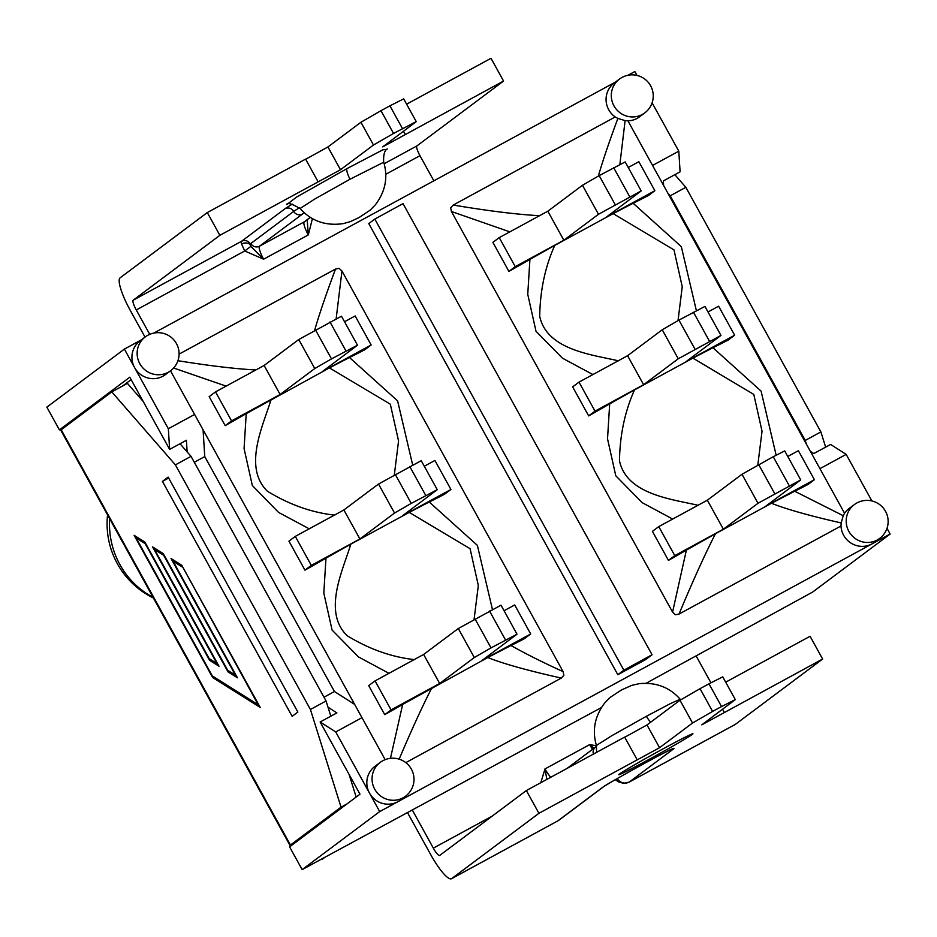 <?xml version="1.0" encoding="UTF-8"?>
<svg xmlns="http://www.w3.org/2000/svg" width="937" height="937" viewBox="0 0 937 937"><rect width="100%" height="100%" fill="white"/><g stroke="black" fill="none" stroke-linecap="round" stroke-linejoin="round"><path stroke-width="1.41" d="M321.239 859.264L601.402 707.564M646.132 683.237L812.613 592.079L890.15 534.031L887.011 528.339M412.456 810.294L433.339 848.126A9.757 2.038 -118.5 0 0 439.652 855.458A9.757 2.038 -118.5 0 0 439.699 855.422L526.36 790.547L624.651 737.103L637.219 759.848L538.927 813.304L526.36 790.547M546.868 779.397L545.006 768.914L540.825 782.688M596.447 745.782L589.678 744.622L594.046 748.194M710.925 682.757L696.168 656.029M305.673 159.255L327.927 146.968L360.921 122.267L373.488 145.024L340.494 169.726L219.855 235.316L207.3 212.558L120.088 277.856A32.502 6.805 61.5 0 0 130.29 310.416L145.024 337.097M407.677 812.894L430.505 854.263A32.502 6.805 61.5 0 0 451.54 878.707L557.644 820.999A32.502 6.805 61.5 0 1 557.456 821.093M615.855 779.361A9.101 8.492 117.8 0 0 618.736 781.938A9.101 8.492 117.8 0 0 618.771 781.962M558.885 820.215L602.866 787.279A9.101 8.901 -126.8 0 1 601.812 787.958L557.82 820.894A32.502 6.805 61.5 0 1 557.644 820.999L558.885 820.215A9.101 8.901 -126.8 0 1 557.82 820.894L451.716 878.59A32.502 6.805 61.5 0 1 451.54 878.707M735.053 724.524A32.502 6.805 -118.5 0 0 735.24 724.442A32.502 6.805 -118.5 0 0 735.416 724.324L629.313 782.02L673.305 749.085A41.603 1.242 151.1 0 0 644.597 763.257A41.603 1.242 151.1 0 0 601.812 787.958M307.184 219.75L308.308 234.906L312.419 218.661M292.285 204.149A39.003 1.16 151.1 0 0 284.989 208.764L241.547 241.289A9.757 2.038 -118.5 0 0 241.57 244.007A6.5 4.79 164.9 0 1 250.273 244.838A3.256 0.679 61.5 0 1 250.273 243.936L250.823 243.526A19.501 4.076 -118.5 0 0 250.273 244.838L250.847 246.396L244.733 250.975L263.625 259.198L250.847 246.396M241.57 244.007L244.733 250.975L136.263 309.96L149.721 334.345M433.843 180.829L419.963 155.694A9.757 2.038 61.5 0 1 416.906 145.926L503.567 81.05L382.729 146.863L416.251 121.634L393.54 133.452L380.972 110.695L360.921 122.267M373.488 145.024L393.54 133.452M250.273 243.936A6.5 6.36 -126.8 0 0 241.547 241.289L133.195 300.191L219.855 235.316M624.733 737.243L646.998 724.957L679.981 700.255L692.548 723.013L712.6 711.429L700.044 688.672L679.981 700.255M700.044 688.672L708.981 683.811L721.537 706.568L735.311 699.611L701.79 724.84L822.627 659.039L735.416 724.324M735.311 699.611L722.755 676.854L708.981 683.811M725.683 682.171L810.072 636.282L822.627 659.039M721.537 706.568L712.6 711.429M637.219 759.848L659.554 747.703L692.548 723.013M451.716 878.59L538.927 813.304M207.3 212.558L305.591 159.114L318.158 181.872M380.972 110.695L389.909 105.834L402.477 128.592M416.251 121.634L403.683 98.877L389.909 105.834M406.623 104.183L491.011 58.293L503.567 81.05M133.195 300.191A9.757 2.038 -118.5 0 0 136.263 309.96M403.484 131.262L405.276 134.495M722.556 709.239L724.336 712.483M504.059 610.737L514.682 604.962L530.693 633.974L482.11 660.398L517.013 634.197L491.011 647.889L474.309 657.54L439.664 683.471L391.069 709.895L375.058 680.883L368.709 685.626L384.732 714.65A84.517 2.518 151.1 0 0 402.664 704.425L390.46 758.326M402.664 704.425L487.79 657.528C503.169 663.701 527.672 670.552 561.31 678.072L405.815 762.624M399.162 759.157C411.659 729.689 422.528 705.959 431.77 687.992M344.535 321.742L355.146 315.968L371.157 344.98L322.574 371.403L357.489 345.203L331.487 358.894L314.773 368.546L280.128 394.477L264.117 365.465L298.762 339.534L341.466 316.191L357.489 345.203M424.297 466.239L434.909 460.465L450.931 489.477L402.336 515.9L437.251 489.7L411.249 503.392L394.536 513.043L359.902 538.974L343.879 509.962L378.525 484.031L421.228 460.688L437.251 489.7M280.128 394.477L231.544 420.9L215.522 391.889L264.117 365.465M359.902 538.974L311.307 565.398L295.296 536.386L343.879 509.962M517.013 634.197L501.002 605.185L458.287 628.528L423.641 654.459L439.664 683.471M375.058 680.883L423.641 654.459M147.753 335.305A21.129 20.649 53.2 0 0 141.428 366.18A21.129 20.649 53.2 0 0 170.628 370.712L165.404 374.624A21.129 20.649 -126.8 0 1 134.588 367.585L168.344 428.736L194.603 414.459L361.975 717.672L335.727 731.949L369.494 793.1A21.129 20.649 -126.8 0 1 374.976 766.314L380.199 762.413A21.129 20.649 53.2 0 0 376.334 791.695A21.129 20.649 53.2 0 0 405.522 796.239A21.129 21.129 0 0 0 410.652 767.918A21.129 21.129 0 0 0 380.199 762.413A21.129 20.649 53.2 0 1 382.659 760.832M385.154 759.649L361.975 717.672M194.603 414.459L170.499 370.806M173.603 368.007L226.133 386.126M215.522 391.889L209.174 396.644L225.196 425.656A84.517 2.518 151.1 0 0 246.197 413.65L329.449 367.89L390.319 404.187L398.565 440.987L394.325 474.883M246.208 413.662L244.077 448.577L252.334 485.518L278.57 512.41L309.222 528.808M295.296 536.386L288.947 541.141L304.958 570.153A84.517 2.518 151.1 0 0 325.971 558.147L323.815 593.098L332.073 630.051L358.473 656.931L388.96 673.316M255.848 369.963C235.819 368.932 209.841 365.852 177.936 360.71M334.802 515.127C311.986 512.68 289.533 504.715 267.432 491.257C242.589 467.059 263.414 424.965 271.051 399.642M336.16 318.697L341.958 271.016L563.114 671.63C542.418 662.201 525.048 653.487 511.005 645.511A84.517 2.518 151.1 0 0 524.345 638.729L530.693 633.974M179.096 354.104L335.516 269.048C325.994 294.511 319.037 314.937 314.645 330.328M335.516 269.048L339.1 268.357L341.958 271.016M492.417 609.413L477.378 545.381L429.24 501.998A84.517 2.518 151.1 0 0 444.583 494.232L450.931 489.477M412.655 464.928L397.616 400.884L349.466 357.501L329.449 367.89M349.478 357.501A84.517 2.518 151.1 0 0 364.821 349.735L371.157 344.98M487.79 657.528L511.005 645.511M563.114 671.63L563.875 675.261L561.31 678.072M414.564 659.625C391.666 657.13 369.201 649.165 347.194 635.731C322.199 611.603 343.247 569.544 350.813 544.139L409.223 512.387L470.081 548.684L478.327 585.484L474.087 619.369M409.223 512.387L429.205 502.021M325.971 558.147L350.813 544.139M384.732 714.65L391.069 709.895M304.958 570.153L311.307 565.398M225.196 425.656L231.544 420.9M619.872 164.432L625.108 120.627L627.931 120.838L844.565 513.277L843.206 515.713L794.717 491.246A84.517 2.518 -28.9 0 0 808.057 484.464L814.405 479.709L798.383 450.697L787.771 456.471M539.56 215.697C517.47 214.538 488.692 210.989 453.227 205.051L615.199 116.973L617.87 118.425C609.015 142.283 602.514 161.504 598.356 176.074M617.87 118.425L625.108 120.627M547.829 211.2L499.234 237.623L515.256 266.635L563.84 240.223L547.829 211.2L582.463 185.268L599.176 175.617L625.178 161.925L641.189 190.937L606.286 217.138L654.869 190.715L638.858 161.703L628.247 167.477M563.84 240.223L598.485 214.28L641.189 190.937M627.591 355.697L578.996 382.12L595.018 411.132L643.602 384.709L627.591 355.697L662.236 329.765L678.938 320.114L704.94 306.422L720.963 335.434L686.048 361.635L734.643 335.212L718.62 306.2L708.009 311.974M643.602 384.709L678.247 358.777L720.963 335.434M707.353 500.194L658.77 526.617L674.781 555.629L723.376 529.206L707.353 500.194L741.999 474.263L773.224 456.717L784.714 450.92L800.725 479.931L765.81 506.132L814.405 479.709M723.376 529.206L758.01 503.274L800.725 479.931M696.378 310.651L681.316 246.642L633.143 203.259L613.161 213.624L673.984 249.886L682.241 286.722L678.025 320.618M618.514 360.862C593.297 354.783 546.857 350.356 539.7 316.249C540.145 290.329 545.17 266.705 554.763 245.377L613.161 213.624M776.129 455.159L761.09 391.116L712.952 347.732A84.517 2.518 -28.9 0 0 728.295 339.967L734.643 335.212M654.869 190.715L648.521 195.47A84.517 2.518 -28.9 0 1 633.143 203.259M794.717 491.246L771.502 503.263C786.166 509.154 809.392 515.725 841.18 522.951L840.993 525.997L679.02 614.075C692.982 580.671 705.128 553.884 715.481 533.727L686.364 550.16L672.579 612.119L451.423 211.493L509.845 231.861M843.206 515.713L841.18 522.951M578.996 382.12L572.659 386.876L588.67 415.887A84.517 2.518 151.1 0 0 609.682 403.882L607.527 438.832L615.785 475.785L642.185 502.665L672.672 519.051M609.682 403.882L634.525 389.874C624.944 411.191 619.919 434.815 619.474 460.746C626.619 494.853 673.071 499.28 698.276 505.359M757.799 465.115L762.039 431.219L753.793 394.418L692.923 358.121L634.525 389.874M679.02 614.075L675.436 614.766L672.579 612.119M658.77 526.617L652.421 531.361L668.432 560.385A84.517 2.518 151.1 0 0 686.364 550.16M499.234 237.623L492.885 242.378L508.908 271.39A84.517 2.518 151.1 0 0 529.909 259.385L554.763 245.377M529.92 259.408L527.754 294.335L536.011 331.288L562.423 358.168L592.91 374.554M451.423 211.493L450.65 207.873L453.227 205.051M692.923 358.121L712.916 347.756M508.908 271.39L515.256 266.635M588.67 415.887L595.018 411.132M771.502 503.263L715.481 533.727M668.432 560.385L674.781 555.629M141.253 339.92L124.387 349.091L134.588 367.585A21.129 20.649 -126.8 0 1 140.081 340.799L145.305 336.887A21.129 21.129 0 0 1 175.746 342.392A21.129 21.129 0 0 1 170.628 370.712M844.565 513.277A21.129 20.649 -126.8 0 1 849.133 508.498L854.357 504.586A21.129 20.649 53.2 0 0 850.48 533.879A21.129 20.649 53.2 0 0 879.679 538.424A21.129 21.129 0 0 0 884.797 510.103A21.129 21.129 0 0 0 854.357 504.586A21.129 20.649 53.2 0 1 856.816 503.017M871.878 500.944L846.181 454.386L819.934 468.664M652.55 165.451L678.798 151.173L652.105 102.824M621.91 77.49A21.129 20.649 53.2 0 0 615.586 108.364A21.129 20.649 53.2 0 0 644.773 112.897L639.549 116.809A21.129 20.649 -126.8 0 1 627.931 120.838M405.522 796.239L400.298 800.151A21.129 20.649 -126.8 0 1 397.85 801.721L871.996 543.905A21.129 20.649 -126.8 0 1 840.993 525.997M615.199 116.973A21.129 20.649 -126.8 0 1 614.227 82.983L619.451 79.071A21.129 21.129 0 0 1 649.903 84.576A21.129 21.129 0 0 1 644.773 112.897M615.398 82.105L153.832 333.08M645.745 659.531L617.823 674.71L368.791 223.592L374.835 219.071L623.866 670.189L652.058 654.74L645.745 659.531M879.679 538.424L874.455 542.324A21.129 20.649 -126.8 0 1 871.996 543.905L890.15 534.031M162.441 481.395L168.156 477.109L297.861 712.061L292.145 716.337L162.441 481.395L168.66 478.011M65.297 426.686L59.406 429.896L129.798 377.201L169.644 449.385L168.344 428.736M60.846 430.06L60.436 429.333M295.014 842.82L290.154 845.467A26.002 0.773 -28.9 0 1 290.025 845.455A26.002 0.773 -28.9 0 1 290.447 845.033L341.045 807.167L310.428 709.485L326.064 700.981L330.831 716.184M290.552 846.17L290.154 845.467M143.197 401.469L127.432 383.385L111.796 391.889L61.198 429.755A26.002 0.773 151.1 0 0 60.776 430.177L290.025 845.455M180.033 443.74L191.031 456.366L175.395 464.869L310.428 709.485M175.395 464.869L111.796 391.889M152.59 546.915L163.307 553.65L227.679 670.271L235.41 675.132L171.038 558.511L181.743 565.245L260.252 707.458L212.664 677.545L134.143 535.332L144.86 542.054L209.232 658.676L216.974 663.537L152.59 546.915M321.977 859.487L325.057 857.179L302.159 869.63L289.603 846.884L359.984 794.189L320.138 721.994L336.887 712.893L328.032 707.236M182.106 566.862L173.052 561.181L237.436 677.802L228.031 671.899L163.659 555.278L154.617 549.597L218.989 666.207L209.595 660.304L145.212 543.683L136.17 538.002L212.301 675.917L258.237 704.788L182.516 566.639M182.375 566.393L173.052 561.181M236.885 676.795L227.96 670.447M163.94 554.798L154.617 549.597M218.438 665.211L209.513 658.852M145.493 543.202L136.17 538.002M153.703 547.618L154.757 549.515M135.256 536.023L136.31 537.92M212.582 676.092L213.214 677.24L259.701 706.451M172.15 559.213L173.193 561.111M806.417 444.185L805.246 440.425L820.882 431.922L825.649 447.125M349.091 774.442L356.165 797.047M346.924 803.969L341.045 807.167M674.851 174.692L685.849 187.306L670.213 195.81L667.765 193.01M326.064 700.981L191.031 456.366M820.882 431.922L685.849 187.306M670.213 195.81L805.246 440.425M124.387 349.091L46.85 407.138L59.406 429.896M652.058 654.74L403.027 203.622L374.835 219.071M617.823 674.71L623.866 670.189M397.85 801.721A21.129 20.649 -126.8 0 1 369.494 793.1L379.696 811.594L397.85 801.721M636.984 75.428L634.841 71.54L627.977 75.265M335.727 731.949L320.138 721.994M354.666 704.425L334.45 691.529L204.758 456.588L203.071 429.814M323.991 697.222L334.45 691.529M187.131 451.892L186.404 440.273L169.644 449.385M194.299 462.269L204.758 456.588M122.665 385.974L131.133 379.626M379.696 811.594L302.159 869.63M810.376 451.341L813.831 453.555L830.592 444.443L846.181 454.386M678.798 151.173L680.098 171.834L663.349 180.946L663.63 185.526M109.629 518.665A82.561 80.184 90.9 0 0 153.036 597.291M492.206 816.115L433.339 848.126M592.571 749.307A13.001 2.717 -118.5 0 1 589.678 744.622L545.006 768.914A13.001 2.717 61.5 0 0 550.804 777.253M669.756 750.127A9.101 8.901 53.2 0 0 673.305 749.085M617.237 778.565A9.101 8.901 53.2 0 0 629.313 782.02A32.502 6.805 -118.5 0 1 629.137 782.137L735.24 724.442M628.868 782.243A32.502 6.805 -118.5 0 0 629.137 782.137L623.55 783.355L618.736 781.938M299.325 207.85A32.502 0.972 151.1 0 0 293.714 211.411L250.823 243.526A6.5 6.36 53.2 0 0 259.549 246.173L302.44 214.069A26.002 0.773 -28.9 0 1 304.267 212.84M284.989 208.764A6.5 6.36 -126.8 0 1 293.714 211.411A6.5 6.36 53.2 0 0 302.44 214.069M310.311 217.407L304.982 221.401A6.5 6.36 -126.8 0 1 304.22 221.882A13.001 2.717 -118.5 0 0 308.308 234.906L263.625 259.198A13.001 2.717 61.5 0 1 259.549 246.173L304.22 221.882L310.252 217.372M593.426 754.086A6.5 6.36 -126.8 0 1 595.616 747.023L596.6 746.332M386.864 149.323L382.928 149.779L347.123 168.531A13.001 2.729 -118.5 0 0 349.981 179.248L383.666 162.253C383.315 154.746 384.533 150.307 387.309 148.924M347.123 168.531L296.49 197.133L287.167 204.325M300.039 208.518L314.937 198.925L349.946 179.272M416.906 145.926L384.182 163.729M650.665 722.204A13.001 2.706 61.5 0 1 646.366 716.301L611.521 735.861L596.365 745.489L596.588 752.364M680.613 699.81L680.121 699.26L670.283 703.664L646.401 716.29M648.744 759.556A42.259 1.253 151.1 0 0 690.909 734.432A42.259 1.253 151.1 0 0 628.036 768.621A42.259 1.253 151.1 0 0 648.744 759.556M385.786 174.282L419.963 155.694M340.494 169.726L327.927 146.968M659.554 747.703L646.998 724.957M346.011 351L329.988 321.988M331.487 358.894L315.464 329.883M314.773 368.546L298.762 339.534M425.773 495.497L409.75 466.485M411.249 503.392L395.238 474.38M394.536 513.043L378.525 484.031M505.535 639.994L489.524 610.983M491.011 647.889L475 618.877M474.309 657.54L458.287 628.528M598.485 214.28L582.463 185.268M615.199 204.629L599.176 175.617M629.711 196.735L613.7 167.723M678.247 358.777L662.236 329.765M694.961 349.126L678.938 320.114M709.485 341.232L693.462 312.22M758.01 503.274L741.999 474.263M774.723 493.623L758.712 464.611M789.247 485.729L773.224 456.717M290.447 845.033L61.198 429.755M615.293 779.689L618.162 781.61M602.866 787.279C602.058 786.471 671.63 748.066 671.946 749.155L671.548 749.272M567.002 768.445L595.616 747.023M286.581 204.5C287.6 202.474 292.039 203.797 299.91 208.494M383.748 162.23C388.187 177.468 385.365 191.698 375.28 204.91L370.01 210.275L359.082 217.513L350.227 221.682L343.247 223.615C325.771 226.168 311.353 221.109 299.981 208.447L299.981 208.447M596.424 745.465C591.997 730.368 594.749 716.219 604.67 703.031L610.128 697.421L621.512 689.925L631.901 685.322L639.538 683.623C656.111 682.136 669.65 687.325 680.168 699.213M622.367 772.088L621.817 772.521C633.107 764.908 683.635 737.349 689.562 735.123L688.894 735.358M107.556 514.928A82.561 82.561 0 0 0 153.422 598.005"/></g></svg>
